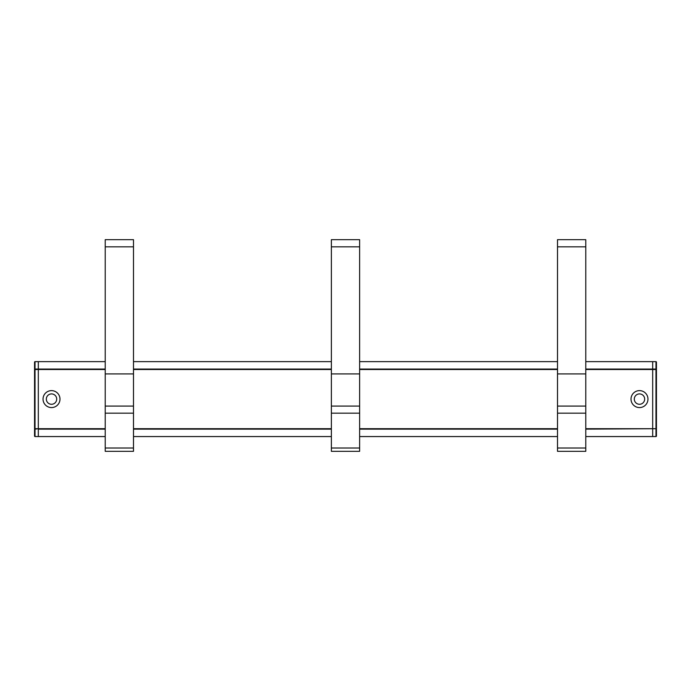 <?xml version="1.0" encoding="UTF-8"?>
<svg xmlns="http://www.w3.org/2000/svg" width="691" height="691" viewBox="0 0 691 691"><rect width="100%" height="100%" fill="white"/><g stroke="black" fill="none" stroke-linecap="round" stroke-linejoin="round"><path stroke-width="1.04" d="M331.369 246.842L331.369 239.682L359.631 239.682L359.631 406.092L331.369 406.092L331.369 246.842L359.631 246.842M331.369 373.909L359.631 373.909M331.369 413.166L359.631 413.166L359.631 451.318L331.369 451.318L331.369 406.092M359.631 413.166L359.631 406.092M557.507 246.842L557.507 239.682L585.778 239.682L585.778 406.092L557.507 406.092L557.507 246.842L585.778 246.842M557.507 373.909L585.778 373.909M557.507 413.166L585.778 413.166L585.778 451.318L557.507 451.318L557.507 406.092M585.778 413.166L585.778 406.092M105.222 246.842L105.222 239.682L133.493 239.682L133.493 406.092L105.222 406.092L105.222 246.842L133.493 246.842M105.222 373.909L133.493 373.909M105.222 413.166L133.493 413.166L133.493 451.318L105.222 451.318L105.222 406.092M133.493 413.166L133.493 406.092M585.778 436.557L655.975 436.557A0.518 0.475 -90 0 0 656.45 436.038L656.45 362.162A0.518 0.475 90 0 0 655.975 361.643L652.684 361.643L652.684 369.504L655.975 369.504L655.975 361.643M585.778 428.696L652.684 428.696L652.684 436.557L652.684 369.072L655.975 369.072L656.45 369.504L655.975 369.504L655.975 436.557M105.222 361.643L35.025 361.643A0.518 0.475 90 0 0 34.55 362.162L34.55 436.038A0.518 0.475 -90 0 0 35.025 436.557L38.316 436.557L38.316 428.696L35.025 429.128L35.025 436.557M105.222 369.504L38.316 369.504L38.316 361.643L38.316 428.696L38.316 369.504L35.025 369.504L35.025 361.643M105.222 436.557L38.316 436.557L38.316 429.128L105.222 429.128M644.668 399.096A5.183 5.183 0 0 1 639.486 404.278A5.183 5.183 0 0 1 634.303 399.096A5.183 5.183 0 0 1 639.486 393.913A5.183 5.183 0 0 1 644.668 399.096M585.778 361.643L652.684 361.643L652.684 369.072L585.778 369.072M585.778 429.128L656.45 428.696L652.684 428.696L652.684 369.504L585.778 369.504M557.507 361.643L359.631 361.643M331.369 361.643L133.493 361.643M133.493 436.557L331.369 436.557M359.631 436.557L557.507 436.557M43.032 399.096A8.482 8.482 0 0 0 51.514 407.578A8.482 8.482 0 0 0 59.987 399.096A8.482 8.482 0 0 0 51.514 390.622A8.482 8.482 0 0 0 43.032 399.096M647.968 399.096A8.482 8.482 0 0 1 639.486 407.578A8.482 8.482 0 0 1 631.013 399.096A8.482 8.482 0 0 1 639.486 390.622A8.482 8.482 0 0 1 647.968 399.096M46.332 399.096A5.183 5.183 0 0 0 51.514 404.278A5.183 5.183 0 0 0 56.697 399.096A5.183 5.183 0 0 0 51.514 393.913A5.183 5.183 0 0 0 46.332 399.096M331.369 448.001L359.631 448.001M557.507 448.001L585.778 448.001M105.222 448.001L133.493 448.001M105.222 428.696L34.55 428.696L35.025 429.128L35.025 369.504L34.55 369.504L35.025 369.072L105.222 369.072M133.493 428.696L331.369 428.696M359.631 428.696L557.507 428.696M557.507 429.128L359.631 429.128M331.369 429.128L133.493 429.128M133.493 369.072L331.369 369.072M359.631 369.072L557.507 369.072M133.493 369.504L331.369 369.504M359.631 369.504L557.507 369.504"/></g></svg>
